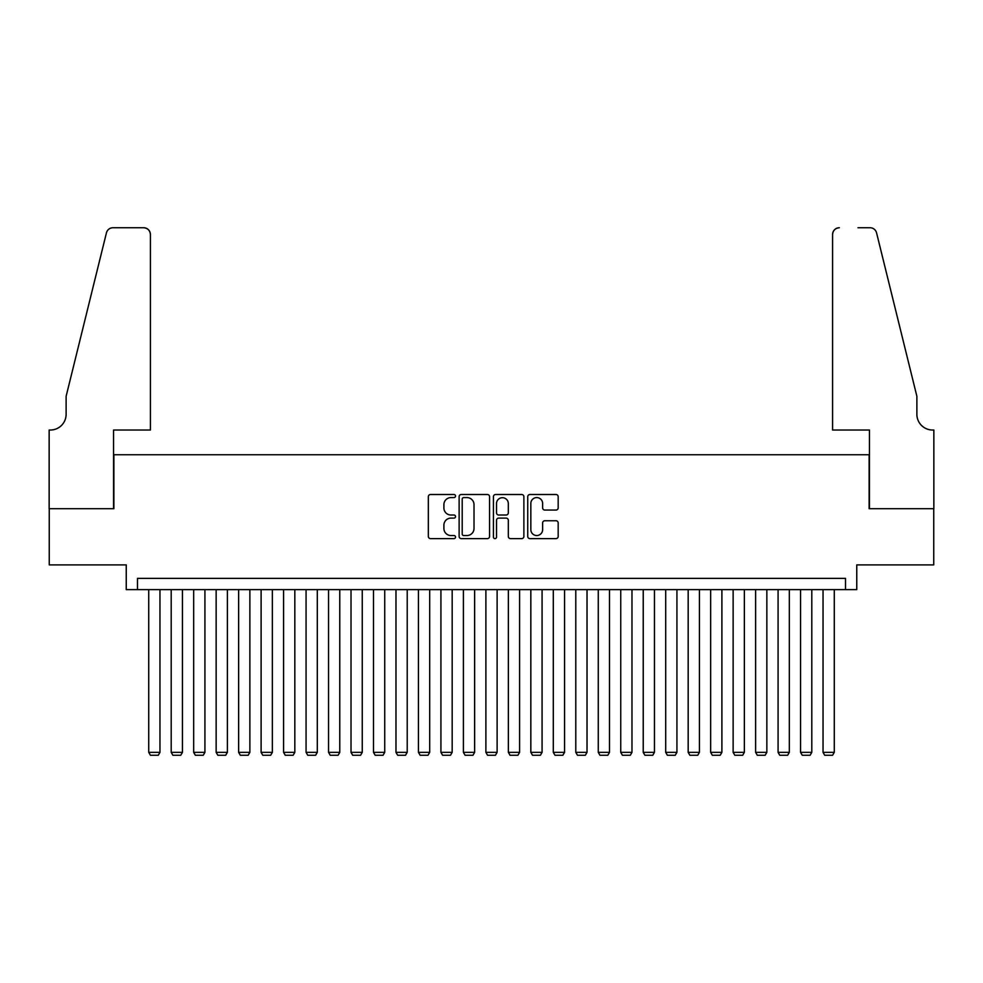 <?xml version="1.0" encoding="UTF-8"?>
<svg xmlns="http://www.w3.org/2000/svg" width="983" height="983" viewBox="0 0 983 983"><rect width="100%" height="100%" fill="white"/><g stroke="black" fill="none" stroke-linecap="round" stroke-linejoin="round"><path stroke-width="1.47" d="M455.534 496.046A1.548 1.548 0 0 0 453.999 494.498L430.554 494.498A2.212 2.212 0 0 0 428.342 496.71L428.342 536.423A2.212 2.212 0 0 0 430.554 538.623L453.999 538.623A1.548 1.548 0 0 0 455.534 537.074A1.548 1.548 0 0 0 453.999 535.538L450.964 535.538A7.065 7.065 0 0 1 443.898 528.473L443.898 525.168A7.065 7.065 0 0 1 450.964 518.102L453.999 518.102A1.548 1.548 0 0 0 455.534 516.567A1.548 1.548 0 0 0 453.999 515.018L450.964 515.018A7.065 7.065 0 0 1 443.898 507.953L443.898 504.648A7.065 7.065 0 0 1 450.964 497.582L453.999 497.582A1.548 1.548 0 0 0 455.534 496.046M555.973 510.054A2.212 2.212 0 0 0 558.184 507.842L558.184 496.71A2.212 2.212 0 0 0 555.973 494.498L529.948 494.498A2.212 2.212 0 0 0 527.736 496.71L527.736 536.423A2.212 2.212 0 0 0 529.948 538.623L555.973 538.623A2.212 2.212 0 0 0 558.184 536.423L558.184 522.956A2.212 2.212 0 0 0 555.973 520.757L544.84 520.757A2.212 2.212 0 0 0 542.628 522.956L542.628 529.628A5.898 5.898 0 0 1 536.73 535.538A5.898 5.898 0 0 1 530.832 529.628L530.832 503.493A5.898 5.898 0 0 1 536.73 497.582A5.898 5.898 0 0 1 542.628 503.493L542.628 507.842A2.212 2.212 0 0 0 544.84 510.054L555.973 510.054M845.515 589.616L856.758 589.616L856.758 564.893L933.739 564.893L933.739 508.69L869.119 508.69L869.119 454.748L113.881 454.748L113.881 508.69L49.261 508.69L49.261 564.893L126.242 564.893L126.242 589.616L845.515 589.616L845.515 578.373L137.485 578.373L137.485 589.616M489.571 496.71A2.212 2.212 0 0 0 487.359 494.498L461.334 494.498A2.212 2.212 0 0 0 459.122 496.71L459.122 536.423A2.212 2.212 0 0 0 461.334 538.623L487.359 538.623A2.212 2.212 0 0 0 489.571 536.423L489.571 496.71M495.641 494.498L521.666 494.498A2.212 2.212 0 0 1 523.878 496.71L523.878 536.423A2.212 2.212 0 0 1 521.666 538.623L510.533 538.623A2.212 2.212 0 0 1 508.322 536.423L508.322 520.314A2.212 2.212 0 0 0 506.122 518.102L498.725 518.102A2.212 2.212 0 0 0 496.513 520.314L496.513 537.074A1.548 1.548 0 0 1 494.977 538.623A1.548 1.548 0 0 1 493.429 537.074L493.429 496.71A2.212 2.212 0 0 1 495.641 494.498M463.755 497.582A1.548 1.548 0 0 0 462.207 499.131L462.207 533.99A1.548 1.548 0 0 0 463.755 535.538L466.95 535.538A7.065 7.065 0 0 0 474.015 528.473L474.015 504.648A7.065 7.065 0 0 0 466.95 497.582L463.755 497.582M508.322 503.603A5.898 5.898 0 0 0 502.424 497.693A5.898 5.898 0 0 0 496.513 503.603L496.513 512.807A2.212 2.212 0 0 0 498.725 515.018L506.122 515.018A2.212 2.212 0 0 0 508.322 512.807L508.322 503.603M159.959 589.616L159.959 752.351L148.728 752.351L148.728 589.616M159.959 752.351L158.275 755.263L150.411 755.263L148.728 752.351M150.411 430.026L150.411 234.47A6.746 6.746 0 0 0 143.665 227.737L112.984 227.737A6.746 6.746 0 0 0 106.434 232.86L66.119 396.309L66.119 414.285A15.728 15.728 0 0 1 50.391 430.026L49.15 430.026L49.15 508.69L113.549 508.69L113.549 430.026L150.411 430.026L150.411 234.47C149.981 230.403 147.733 228.154 143.665 227.737L125.013 227.737M106.434 232.86C108.155 229.162 108.155 229.162 106.434 232.86C108.155 229.162 108.155 229.162 106.434 232.86M66.119 414.285A15.728 15.728 0 0 1 50.391 430.026M832.589 430.026L832.589 234.47L832.589 430.026L869.451 430.026L869.451 508.69L933.85 508.69L933.85 430.026L932.609 430.026A15.728 15.728 0 0 1 916.881 414.285A15.728 15.728 0 0 0 932.609 430.026M904.52 346.188L876.566 232.86L916.881 396.309L916.881 414.285M857.987 227.737L870.016 227.737A6.746 6.746 0 0 1 876.566 232.86C874.845 229.162 874.845 229.162 876.566 232.86C874.845 229.162 874.845 229.162 876.566 232.86M839.335 227.737A6.746 6.746 0 0 0 832.589 234.47C833.019 230.403 835.267 228.154 839.335 227.737M182.445 589.616L182.445 752.351L171.202 752.351L171.202 589.616M182.445 752.351L180.749 755.263L172.885 755.263L171.202 752.351M204.919 589.616L204.919 752.351L193.676 752.351L193.676 589.616M204.919 752.351L203.235 755.263L195.359 755.263L193.676 752.351M227.392 589.616L227.392 752.351L216.149 752.351L216.149 589.616M227.392 752.351L225.709 755.263L217.845 755.263L216.149 752.351M249.866 589.616L249.866 752.351L238.636 752.351L238.636 589.616M249.866 752.351L248.183 755.263L240.319 755.263L238.636 752.351M272.352 589.616L272.352 752.351L261.109 752.351L261.109 589.616M272.352 752.351L270.657 755.263L262.793 755.263L261.109 752.351M294.826 589.616L294.826 752.351L283.583 752.351L283.583 589.616M294.826 752.351L293.143 755.263L285.267 755.263L283.583 752.351M317.3 589.616L317.3 752.351L306.069 752.351L306.069 589.616M317.3 752.351L315.617 755.263L307.753 755.263L306.069 752.351M339.774 589.616L339.774 752.351L328.543 752.351L328.543 589.616M339.774 752.351L338.091 755.263L330.227 755.263L328.543 752.351M362.26 589.616L362.26 752.351L351.017 752.351L351.017 589.616M362.26 752.351L360.577 755.263L352.7 755.263L351.017 752.351M384.734 589.616L384.734 752.351L373.491 752.351L373.491 589.616M384.734 752.351L383.051 755.263L375.187 755.263L373.491 752.351M407.208 589.616L407.208 752.351L395.977 752.351L395.977 589.616M407.208 752.351L405.524 755.263L397.66 755.263L395.977 752.351M429.694 589.616L429.694 752.351L418.451 752.351L418.451 589.616M429.694 752.351L427.998 755.263L420.134 755.263L418.451 752.351M452.168 589.616L452.168 752.351L440.925 752.351L440.925 589.616M452.168 752.351L450.484 755.263L442.608 755.263L440.925 752.351M474.642 589.616L474.642 752.351L463.398 752.351L463.398 589.616M474.642 752.351L472.958 755.263L465.094 755.263L463.398 752.351M497.115 589.616L497.115 752.351L485.885 752.351L485.885 589.616M497.115 752.351L495.432 755.263L487.568 755.263L485.885 752.351M519.602 589.616L519.602 752.351L508.358 752.351L508.358 589.616M519.602 752.351L517.906 755.263L510.042 755.263L508.358 752.351M542.075 589.616L542.075 752.351L530.832 752.351L530.832 589.616M542.075 752.351L540.392 755.263L532.516 755.263L530.832 752.351M564.549 589.616L564.549 752.351L553.306 752.351L553.306 589.616M564.549 752.351L562.866 755.263L555.002 755.263L553.306 752.351M587.023 589.616L587.023 752.351L575.792 752.351L575.792 589.616M587.023 752.351L585.34 755.263L577.476 755.263L575.792 752.351M609.509 589.616L609.509 752.351L598.266 752.351L598.266 589.616M609.509 752.351L607.813 755.263L599.949 755.263L598.266 752.351M631.983 589.616L631.983 752.351L620.74 752.351L620.74 589.616M631.983 752.351L630.3 755.263L622.423 755.263L620.74 752.351M654.457 589.616L654.457 752.351L643.226 752.351L643.226 589.616M654.457 752.351L652.773 755.263L644.909 755.263L643.226 752.351M676.931 589.616L676.931 752.351L665.7 752.351L665.7 589.616M676.931 752.351L675.247 755.263L667.383 755.263L665.7 752.351M699.417 589.616L699.417 752.351L688.174 752.351L688.174 589.616M699.417 752.351L697.733 755.263L689.857 755.263L688.174 752.351M721.891 589.616L721.891 752.351L710.648 752.351L710.648 589.616M721.891 752.351L720.207 755.263L712.343 755.263L710.648 752.351M744.364 589.616L744.364 752.351L733.134 752.351L733.134 589.616M744.364 752.351L742.681 755.263L734.817 755.263L733.134 752.351M766.851 589.616L766.851 752.351L755.608 752.351L755.608 589.616M766.851 752.351L765.155 755.263L757.291 755.263L755.608 752.351M789.324 589.616L789.324 752.351L778.081 752.351L778.081 589.616M789.324 752.351L787.641 755.263L779.765 755.263L778.081 752.351M811.798 589.616L811.798 752.351L800.555 752.351L800.555 589.616M811.798 752.351L810.115 755.263L802.251 755.263L800.555 752.351M834.272 589.616L834.272 752.351L823.041 752.351L823.041 589.616M834.272 752.351L832.589 755.263L824.725 755.263L823.041 752.351"/></g></svg>
